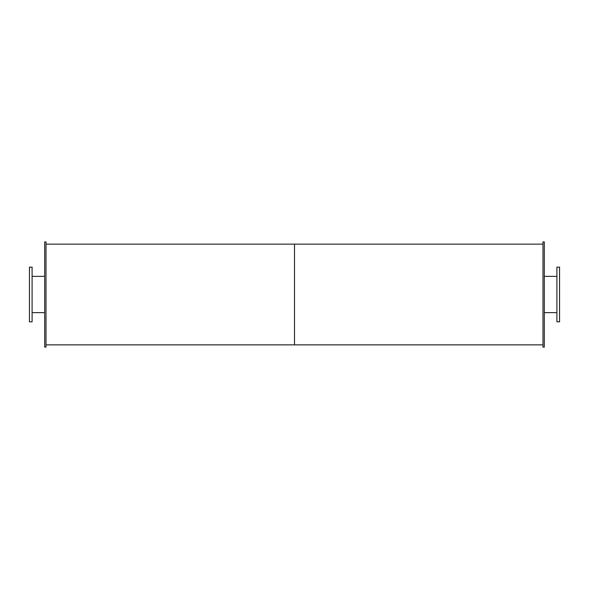 <?xml version="1.0" encoding="UTF-8"?>
<svg xmlns="http://www.w3.org/2000/svg" width="589" height="589" viewBox="0 0 589 589"><rect width="100%" height="100%" fill="white"/><g stroke="black" fill="none" stroke-linecap="round" stroke-linejoin="round"><path stroke-width="0.88" d="M556.899 294.5L556.899 321.83L559.55 321.83L559.55 267.17L556.899 267.17L556.899 294.5M29.45 294.5L29.45 321.83L32.1 321.83L32.1 267.17L29.45 267.17L29.45 294.5M542.984 294.5L542.984 347.098L544.31 347.098L544.31 241.902L542.984 241.902L542.984 294.5M44.69 294.5L44.69 347.098L46.016 347.098L46.016 241.902L44.69 241.902L44.69 294.5M542.984 244.141L294.5 244.141L294.5 344.859L46.016 344.859M46.016 244.141L294.5 244.141L294.5 344.859L542.984 344.859M556.899 276.359L544.31 276.359M556.899 312.641L544.31 312.641M44.69 276.359L32.1 276.359M44.69 312.641L32.1 312.641"/></g></svg>
